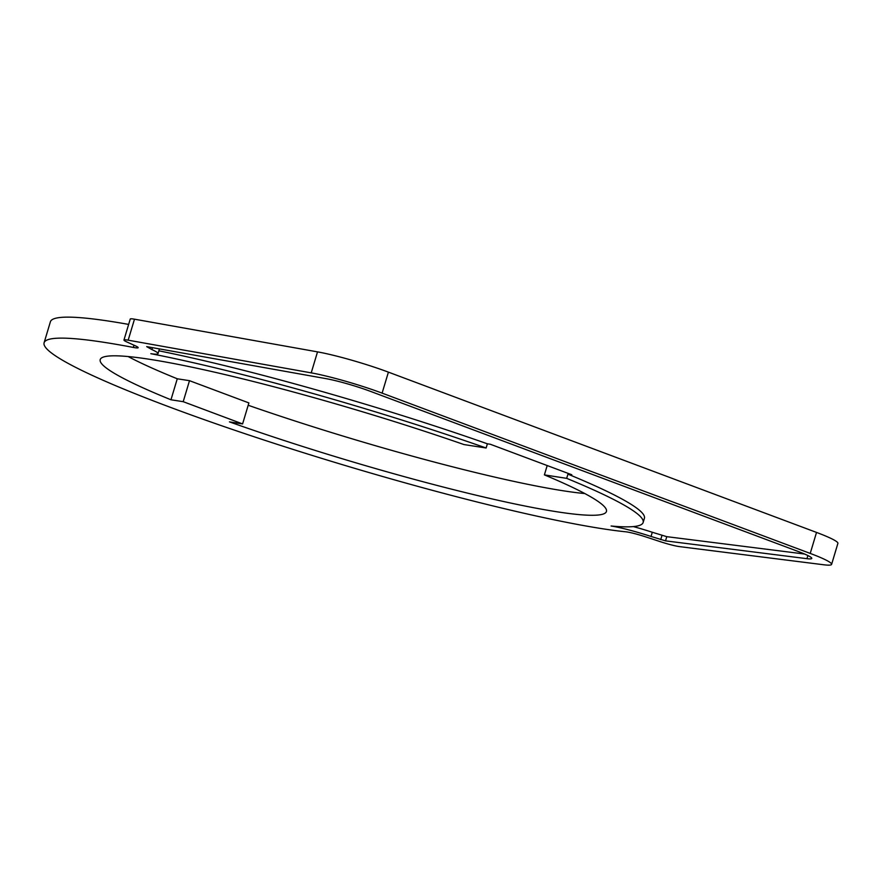 <?xml version="1.0" encoding="UTF-8"?>
<svg xmlns="http://www.w3.org/2000/svg" width="882" height="882" viewBox="0 0 882 882"><rect width="100%" height="100%" fill="white"/><g stroke="black" fill="none" stroke-linecap="round" stroke-linejoin="round"><path stroke-width="1.32" d="M170.965 399.778A264.258 25.402 16.7 0 1 100.206 359.602A264.258 25.402 16.7 0 1 149.697 359.316A264.258 25.402 16.7 0 1 463.965 444.561L486.114 448.001L487.382 443.8L490.348 444.263L571.801 474.759L567.942 474.152L566.674 478.353L544.392 474.891A264.258 25.402 16.7 0 1 606.441 511.483A264.258 25.402 16.7 0 1 556.95 511.781A264.258 25.402 16.7 0 1 229.43 421.872L242.594 423.922L248.889 402.92L189.498 380.682L183.202 401.685L170.965 399.778L177.271 378.786L189.498 380.682M486.114 448.001A302.581 29.084 -163.3 0 0 150.833 353.682A38.323 3.682 -163.3 0 0 158.01 353.638A38.323 3.682 -163.3 0 0 151.913 349.592L146.688 346.626L326.086 378.654A34.354 3.308 16.7 0 1 370.319 391.299L798.442 551.581A34.354 3.308 16.7 0 1 811.771 558.416A34.354 3.308 16.7 0 1 806.942 558.681L665.524 540.864L651.037 536.454A38.323 3.682 -163.3 0 0 611.094 526.003A302.581 29.084 -163.3 0 0 643.143 522.497L644.4 518.296A302.581 29.084 -163.3 0 0 567.942 474.152M804.571 554.028L666.781 536.664L652.294 532.265A38.323 3.682 -163.3 0 0 633.353 526.587M158.01 353.638L159.267 349.437A38.323 3.682 -163.3 0 0 159.047 348.831M487.382 443.8A302.581 29.084 -163.3 0 0 158.848 350.815M135.376 345.832L126.754 341.907A17.618 1.698 16.7 0 1 123.954 340.044A17.618 1.698 16.7 0 1 128.177 340.187L311.225 372.865A55.059 5.292 16.7 0 1 382.104 393.129L810.227 553.422A55.059 5.292 16.7 0 1 831.605 564.37A55.059 5.292 16.7 0 1 823.865 564.789L679.559 546.62A17.618 1.698 16.7 0 1 660.375 541.691L645.415 536.785A17.618 1.698 -163.3 0 0 625.757 531.802A322.845 31.035 16.7 0 1 573.333 523.654A322.845 31.035 16.7 0 1 231.657 429.192A322.845 31.035 16.7 0 1 44.1 342.778A322.845 31.035 16.7 0 1 133.314 347.431A17.618 1.698 -163.3 0 0 138.176 347.684A17.618 1.698 -163.3 0 0 135.376 345.832M831.605 564.37L837.9 543.367A55.059 5.292 -163.3 0 0 816.523 532.419L388.411 372.138A55.059 5.292 -163.3 0 0 317.52 351.874L134.483 319.185A17.618 1.698 -163.3 0 0 130.249 319.052L123.954 340.044M183.202 401.685L242.594 423.922M248.184 405.257A264.258 25.402 -163.3 0 0 563.245 490.789A264.258 25.402 -163.3 0 0 584.821 493.556M547.193 465.542L544.392 474.891M643.143 522.497A302.581 29.084 -163.3 0 0 566.674 478.353M128.122 356.537A264.258 25.402 -163.3 0 0 177.271 378.786M128.651 324.411A322.845 31.035 -163.3 0 0 50.395 321.776L44.1 342.778M134.483 319.185L128.177 340.187M317.52 351.874L311.225 372.865M388.411 372.138L382.104 393.129M816.523 532.419L810.227 553.422M652.294 532.265L651.037 536.454M661.985 535.44L660.728 539.641M666.781 536.664L665.524 540.864M807.89 555.539L806.942 558.681M152.487 347.662L151.913 349.592M133.987 345.193L133.314 347.431"/></g></svg>
